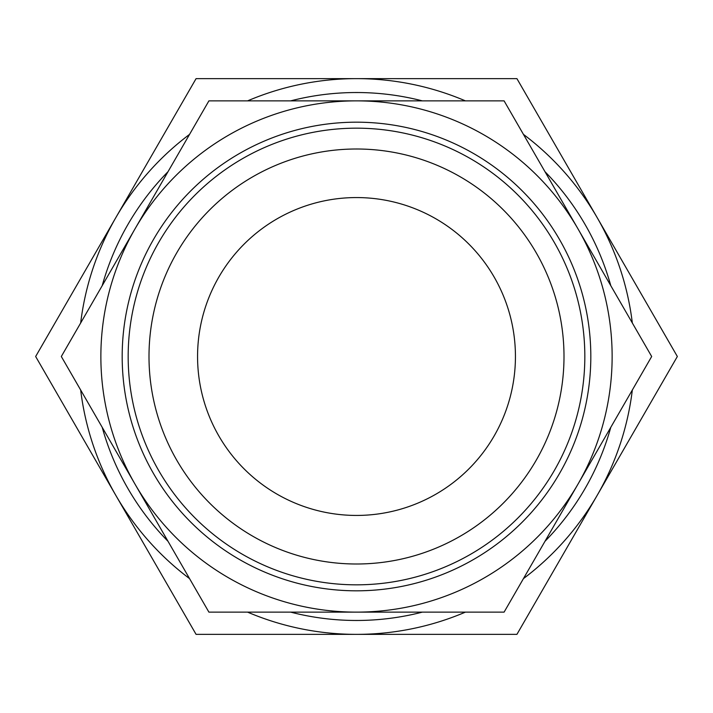 <?xml version="1.0" encoding="UTF-8"?>
<svg xmlns="http://www.w3.org/2000/svg" width="713" height="713" viewBox="0 0 713 713"><rect width="100%" height="100%" fill="white"/><g stroke="black" fill="none" stroke-linecap="round" stroke-linejoin="round"><path stroke-width="1.07" d="M270.539 612.137L267.437 612.137M286.02 612.137L282.624 612.137M378.309 612.137L374.432 612.137M366.794 612.137L362.765 612.137M356.5 612.137L208.909 612.137L61.318 356.5L208.909 100.863L356.5 100.863A255.637 255.637 0 0 0 135.113 484.314A255.637 255.637 0 0 0 612.137 356.5A255.637 255.637 0 0 0 356.5 100.863L504.091 100.863L651.682 356.5L504.091 612.137L356.5 612.137M122.181 356.5A234.319 234.319 0 0 1 356.5 122.181A234.319 234.319 0 0 1 590.819 356.5A234.319 234.319 0 0 1 356.5 590.819A234.319 234.319 0 0 1 122.181 356.5M128.171 356.5A228.329 228.329 0 0 1 356.5 128.171A228.329 228.329 0 0 1 584.829 356.5A228.329 228.329 0 0 1 356.5 584.829A228.329 228.329 0 0 1 128.171 356.5M564.001 356.5A207.501 207.501 0 0 0 356.5 148.999A207.501 207.501 0 0 0 148.999 356.5A207.501 207.501 0 0 0 356.5 564.001A207.501 207.501 0 0 0 564.001 356.5M197.563 356.5A158.937 158.937 0 0 1 356.5 197.563A158.937 158.937 0 0 1 515.437 356.5A158.937 158.937 0 0 1 356.5 515.437A158.937 158.937 0 0 1 197.563 356.5M610.791 285.681A263.97 263.97 0 0 0 544.982 171.69M422.31 100.863A263.97 263.97 0 0 0 290.69 100.863M168.018 171.69A263.97 263.97 0 0 0 102.209 285.681M102.209 427.319A263.97 263.97 0 0 0 168.018 541.31M290.69 612.137A263.97 263.97 0 0 0 422.31 612.137M544.982 541.31A263.97 263.97 0 0 0 610.791 427.319M80.667 390.011A277.865 277.865 0 0 0 115.862 495.428L35.65 356.5L115.862 217.572A277.865 277.865 0 0 0 80.667 322.989M189.56 134.374A277.865 277.865 0 0 0 115.862 217.572L196.075 78.635L356.5 78.635A277.865 277.865 0 0 0 247.598 100.863M247.598 612.137A277.865 277.865 0 0 0 356.5 634.365L196.075 634.365L115.862 495.428A277.865 277.865 0 0 0 189.56 578.626M523.44 578.626A277.865 277.865 0 0 0 632.333 390.011M632.333 322.989A277.865 277.865 0 0 0 523.44 134.374M465.402 100.863A277.865 277.865 0 0 0 356.5 78.635L516.925 78.635L677.35 356.5L516.925 634.365L356.5 634.365A277.865 277.865 0 0 0 465.402 612.137"/></g></svg>
